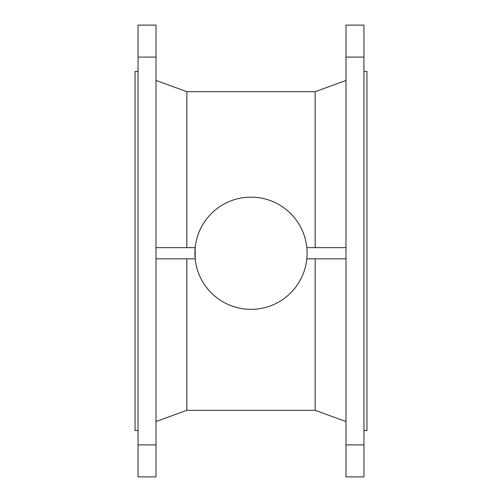 <?xml version="1.0" encoding="UTF-8"?>
<svg xmlns="http://www.w3.org/2000/svg" width="502" height="502" viewBox="0 0 502 502"><rect width="100%" height="100%" fill="white"/><g stroke="black" fill="none" stroke-linecap="round" stroke-linejoin="round"><path stroke-width="0.75" d="M156.003 444.91L156.003 476.9L138.05 476.9L138.05 25.1L156.003 25.1L156.003 444.91L138.05 444.91M138.05 71.479L135.057 71.479L135.057 430.521L138.05 430.521M363.95 71.479L366.943 71.479L366.943 430.521L363.95 430.521M186.832 258.856L186.832 410.329L315.168 410.329L345.997 421.548M315.168 258.856L315.168 410.329M156.003 57.09L138.05 57.09M345.997 444.91L363.95 444.91L363.95 57.09L345.997 57.09L345.997 476.9L363.95 476.9L363.95 444.91M345.997 247.637L306.822 247.637M345.997 258.856L306.822 258.856M156.003 247.637L195.178 247.637L195.178 258.856L156.003 258.856M156.003 80.452L186.832 91.671L186.832 247.637M186.832 91.671L315.168 91.671L315.168 247.637M363.95 57.09L363.95 25.1L345.997 25.1L345.997 57.09M307.098 253.246A56.099 56.099 0 0 0 222.951 204.659A56.099 56.099 0 0 0 222.951 301.827A56.099 56.099 0 0 0 307.098 253.246M186.832 410.329L156.003 421.548M315.168 91.671L345.997 80.452"/></g></svg>
